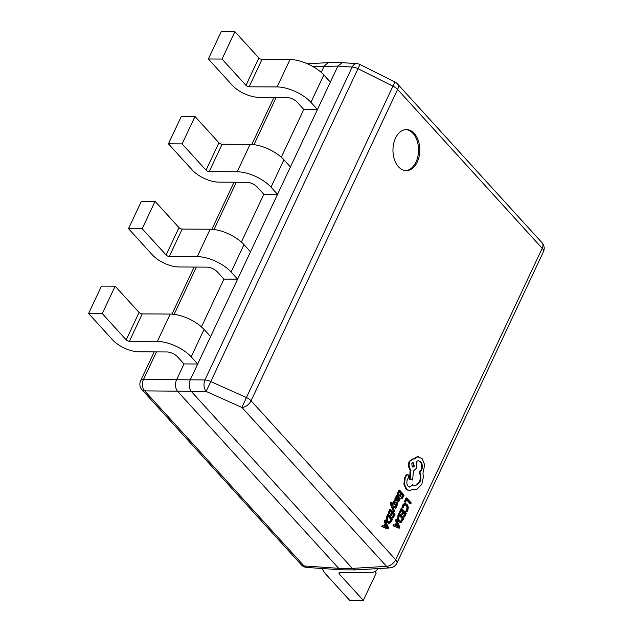 <?xml version="1.0" encoding="UTF-8"?>
<svg xmlns="http://www.w3.org/2000/svg" width="632" height="632" viewBox="0 0 632 632"><rect width="100%" height="100%" fill="white"/><g stroke="black" fill="none" stroke-linecap="round" stroke-linejoin="round"><path stroke-width="0.95" d="M414.229 133.399A20.532 13.422 90.3 0 0 406.479 129.568A20.532 13.422 90.3 0 0 393.625 143.796A20.532 13.422 90.3 0 0 398.516 166.801A20.532 13.422 90.3 0 0 406.273 170.64A20.532 13.422 90.3 0 0 419.127 156.412A20.532 13.422 90.3 0 0 414.229 133.399M405.649 170.608A20.532 13.422 90.3 0 0 417.973 155.946A20.532 13.422 90.3 0 0 412.988 133.392A20.532 13.422 90.3 0 0 405.855 129.584M399.44 491.996L400.554 493.213L399.385 495.693L399.898 496.262L400.522 496.262L401.691 493.789L403.137 495.377L402.513 495.369L401.257 498.048L402.394 498.624L404.077 495.053L399.558 490.092L398.942 490.084L397.188 493.813L397.702 494.382L398.318 494.382L399.653 491.554L401.17 493.221L400.554 493.213M401.478 494.232L402.513 495.369M390.41 511.193L391.516 512.41L390.355 514.89L390.868 515.459L391.492 515.459L392.654 512.987L394.099 514.574L393.483 514.567L392.219 517.245L393.365 517.821L395.04 514.251L390.529 509.289L389.905 509.281L388.151 513.01L388.664 513.579L389.288 513.579L390.623 510.751L392.14 512.418L391.516 512.41M392.448 513.429L393.483 514.567M382.85 525.603L382.226 525.595L381.76 526.582L387.519 528.905L388.143 528.913L388.593 527.957L385.322 520.349L384.856 521.345L385.773 523.367L384.422 526.251L382.85 525.603L382.384 526.59L388.143 528.913M385.322 520.349L384.698 520.349L384.232 521.337L385.157 523.359L383.893 526.037M413.059 489.247L417.002 489.2L421.821 484.333L423.353 477.042L422.958 473.321L424.688 464.899L422.113 458.563L417.641 456.786L414.244 459.037L413.099 458.761L409.86 461.321C408.635 464.52 408.936 467.34 410.753 469.774L410.2 479.641L412.625 479.98L413.486 470.903L416.314 468.407L416.377 461.447L418.439 460.609L420.722 461.739C422.539 464.172 422.832 466.985 421.607 470.192L419.901 472.278C421.299 475.509 421.291 478.835 419.877 482.263L415.295 485.818L412.617 484.752L409.899 487.122L408.114 486.245C406.755 484.483 406.471 482.382 407.284 479.941L408.493 477.468L408.217 474.845L406.897 474.498M407.601 474.837L405.934 475.177L404.559 478.084L403.895 484.159L406.092 489.334L409.173 490.795L413.209 489.073L415.208 489.484M412.617 484.752L409.583 487.098M418.123 460.625L420.098 461.731C421.915 464.164 422.216 466.985 420.991 470.192L419.277 472.27C420.675 475.501 420.667 478.835 419.253 482.263L414.979 485.811M413.099 458.761L409.236 461.313C408.019 464.52 408.312 467.34 410.128 469.774L409.583 479.633L412.625 479.98M417.025 456.786L418.384 456.723L417.025 456.786L413.628 459.029M395.782 502.677L394.66 503.159L394.7 501.658L395.687 500.568L394.479 499.928L393.238 502.78L394.344 504.399L393.673 504.107L394.961 504.407L396.975 503.349L397.165 503.957L396.541 503.949L395.514 505.766L396.683 506.374L397.765 503.704L397.338 502.393L396.714 502.084L394.447 503.269M397.338 502.393L396.09 502.077L396.722 502.393L396.09 502.077L395.166 502.677M396.58 503.206L396.975 503.349L396.351 503.341L396.541 503.949M390.916 505.568L393.57 511.888L394.194 511.896L394.613 510.996L392.82 506.975L395.348 508.112L395.972 508.112L396.43 507.141L392.298 505.545L392.148 502.709L391.65 502.156L390.718 502.669L390.916 505.568L391.54 505.568L394.194 511.896M388.159 514.322L386.626 519.615L387.819 522.514L389.912 523.225L392.67 519.283L388.159 514.322L387.535 514.322L386.002 519.615L387.195 522.506L389.288 523.225M399.637 497.826L399.266 499.873L398.002 500.007L398.555 498.395L398.279 495.599L397.394 495.267L396.604 496.136L396.462 498.285L395.948 497.755L395.545 498.624L397.615 500.907L398.595 501.484L399.685 500.465L400.182 498.427L399.013 497.819L398.334 500.299M395.948 497.755L395.332 497.755L394.921 498.624L396.999 500.907L398.595 501.484M398.279 495.599L396.77 495.267L397.654 495.591L396.77 495.267L395.98 496.128L395.837 498.277M399.4 513.516L397.876 518.809L399.061 521.7L401.154 522.419L403.919 518.477L399.4 513.516L398.784 513.508L397.252 518.801L398.444 521.7L400.538 522.411M404.401 504.526L406.013 505.26L407.024 507.48L406.637 509.921L405.602 511.256L406.834 511.928L407.79 510.49L408.327 507.212L407.04 504.289L404.993 503.38L403.255 505.087L402.616 507.291L401.992 507.291L403.177 507.907L403.714 505.79L405.27 504.502M404.369 503.38L405.333 503.349L404.369 503.38L402.631 505.087L401.992 507.291M394.099 524.789L393.475 524.789L393.009 525.777L398.768 528.099L399.392 528.099L399.843 527.143L396.564 519.543L396.106 520.531L397.022 522.553L395.664 525.437L394.099 524.789L393.633 525.777L399.392 528.099M396.564 519.543L395.948 519.536L395.482 520.523L396.398 522.553L395.142 525.224M401.66 510.387L402.766 511.604L401.597 514.085L402.118 514.646L402.734 514.653L403.903 512.173L405.349 513.761L404.725 513.761L403.469 516.431L404.606 517.008L406.289 513.437L401.778 508.476L401.154 508.476L399.4 512.204L400.538 512.773L401.865 509.937L403.39 511.604L402.766 511.604M403.69 512.623L404.725 513.761M406.605 499.865L410.192 503.815L410.816 503.815L411.234 502.922L406.724 497.961L406.099 497.953L404.377 501.611L404.899 502.179L405.515 502.179L406.818 499.422L410.816 503.815M395.047 82.057L392.954 86.165A8.216 3.602 -154.8 0 1 397.591 89.436A8.216 5.072 -42.3 0 0 397.449 83.874A8.216 8.216 0 0 0 395.047 82.057L359.964 64.496A8.216 8.216 0 0 0 356.851 63.65L342.323 62.655L337.891 66.084L330.346 82.121L323.821 74.947A26.283 11.526 -154.8 0 0 290.001 59.55L262.019 59.408A2.465 1.082 25.2 0 1 258.844 57.962L234.914 31.671L221.24 31.6L208.347 58.989L232.276 85.281A20.532 9.006 25.2 0 0 258.701 97.312L286.683 97.454A8.216 3.602 -154.8 0 1 297.253 102.265L303.779 109.439L317.462 109.51L290.428 166.951L283.902 159.785A26.283 11.526 -154.8 0 0 250.075 144.38L222.093 144.238A2.465 1.082 25.2 0 1 218.925 142.8L194.996 116.501L181.313 116.438L168.428 143.82L192.357 170.119A20.532 9.006 25.2 0 0 218.783 182.142L246.764 182.293A8.216 3.602 -154.8 0 1 257.335 187.104L263.86 194.269L277.535 194.34L250.509 251.789L243.976 244.616A26.283 11.526 -154.8 0 0 210.156 229.219L182.174 229.076A2.465 1.082 25.2 0 1 179.006 227.631L155.077 201.339L141.394 201.268L128.509 228.658L152.438 254.949A20.532 9.006 25.2 0 0 178.864 266.981L206.846 267.123A8.216 3.602 -154.8 0 1 217.408 271.934L223.941 279.107L237.616 279.178L210.582 336.627L204.057 329.454A26.283 11.526 -154.8 0 0 170.237 314.057L142.255 313.907A2.465 1.082 25.2 0 1 139.087 312.469L115.158 286.17L101.475 286.106L88.591 313.488L112.52 339.787A20.532 9.006 25.2 0 0 138.937 351.819L166.919 351.961A8.216 3.602 -154.8 0 1 177.489 356.772L184.015 363.937L176.47 379.974C174.795 384.303 175.198 388.127 177.679 391.429L338.665 568.318L341.501 569.843L355.492 569.922L389.944 567.876A8.216 8.216 0 0 0 396.888 563.167A8.216 3.602 -154.8 0 0 395.672 559.707L542.201 248.329L397.591 89.436L251.07 400.814L395.672 559.707A8.216 5.072 -42.3 0 1 386.531 566.351A8.216 5.412 86.6 0 0 389.944 567.876M342.323 62.655L328.332 62.592L324.208 66.012L321.214 72.388M303.779 109.439L281.295 157.226M263.86 194.269L241.369 242.056M184.015 363.937L197.698 364.008L190.153 380.045C188.597 384.375 189 388.19 191.362 391.5L352.348 568.389L355.492 569.922M223.941 279.107L201.45 326.894M234.914 31.671L222.03 59.06L245.959 85.352A2.465 1.082 25.2 0 0 249.127 86.797L277.108 86.939A26.283 11.526 -154.8 0 1 310.928 102.337L317.462 109.51L330.346 82.121M194.996 116.501L182.111 143.891L206.04 170.182A2.465 1.082 25.2 0 0 209.208 171.627L237.19 171.77A26.283 11.526 -154.8 0 1 271.01 187.167L277.535 194.34L290.428 166.951M155.077 201.339L142.184 228.729L166.121 255.02A2.465 1.082 25.2 0 0 169.289 256.466L197.271 256.608A26.283 11.526 -154.8 0 1 231.091 272.005L237.616 279.178L250.509 251.789M115.158 286.17L102.265 313.559L126.195 339.858A2.465 1.082 25.2 0 0 129.37 341.296L157.352 341.438A26.283 11.526 -154.8 0 1 191.172 356.843L197.698 364.008L210.582 336.627M156.46 351.906L143.504 379.437L204.918 379.966A8.216 5.056 89.7 0 0 206.127 391.421L144.712 390.884L304.016 565.932A8.216 5.309 93.9 0 0 306.812 567.449L341.501 569.843M322.446 568.531A20.532 9.006 -154.8 0 0 325.709 574.038L349.638 600.329L363.321 600.4L376.206 573.011L374.855 571.526M377.794 568.721L377.857 568.595A26.283 11.526 25.2 0 1 377.794 568.721A26.283 11.526 25.2 0 1 367.935 572.821L339.953 572.679A2.465 1.082 -154.8 0 0 339.029 573.066A2.465 1.082 -154.8 0 0 339.392 574.109L363.321 600.4M102.265 313.559L88.591 313.488M142.184 228.729L128.509 228.658M182.111 143.891L168.428 143.82M222.03 59.06L208.347 58.989M154.2 351.89L140.636 380.717A8.216 3.602 -154.8 0 1 143.504 379.437A8.216 5.664 90.9 0 0 144.712 390.884A8.216 5.072 -42.3 0 1 141.995 389.739L301.298 564.787A8.216 8.216 0 0 0 306.812 567.449M356.851 63.65A8.216 5.309 93.9 0 0 352.158 67.071L337.891 66.084L313.156 66.676M359.964 64.496L206.119 391.429M301.298 564.787A8.216 5.072 137.7 0 0 304.016 565.932L338.665 568.318L352.348 568.389L386.531 566.351L241.922 407.458A8.216 5.072 -42.3 0 0 251.07 400.814A8.216 3.602 25.2 0 0 246.425 397.544L392.954 86.165L357.87 68.604A8.216 3.602 25.2 0 0 352.158 67.071L204.918 379.966A8.216 3.602 -154.8 0 1 210.63 381.507L246.425 397.544L241.922 407.458L206.095 391.413M388.72 523.32L389.912 523.225M389.486 522.261L391.729 519.607L388.253 515.783L387.282 519.37L388.245 521.55L389.873 522.19L389.249 522.19L391.113 519.607L388.04 516.233M391.729 519.607L391.113 519.607M392.938 506.746L395.972 508.112M391.65 502.156L391.54 505.568M395.103 499.928L393.862 502.788L394.961 504.407M397.165 503.957L396.138 505.774L395.514 505.766M396.138 505.774L396.683 506.374M398.666 500.41L398.002 500.007M396.959 496.871L396.778 498.103L397.567 499.533L398.207 497.21L397.417 496.365L396.959 496.871M397.125 499.027L397.291 496.523L397.907 496.531L397.417 496.365M395.545 498.624L394.921 498.624M397.291 496.523L396.793 496.365M408.217 474.845L406.55 475.177L405.183 478.084L404.519 484.159L406.708 489.334L409.797 490.795M411.811 463.382L412.159 466.685L413.044 467.127L414.316 466.139L413.075 462.395L411.811 463.382M406.708 489.334L406.092 489.334M411.077 470.129L410.452 470.121M410.2 479.641L409.583 479.633M419.901 472.278L419.277 472.27M406.55 475.177L405.934 475.177M405.183 478.084L404.559 478.084M412.736 467.072L413.691 466.132L412.767 462.442M399.969 522.514L401.154 522.419M400.735 521.447L402.979 518.801L399.495 514.977L398.523 518.556L399.487 520.744L401.123 521.376L400.498 521.376L402.355 518.793L399.29 515.42M402.979 518.801L402.355 518.793M405.025 504.526L406.637 505.26L407.648 507.48L407.261 509.921L406.226 511.264L405.602 511.256M406.226 511.264L406.834 511.928M402.616 507.291L403.177 507.907M387.803 527.767L386.152 524.204L385.062 526.535L387.764 527.767M384.856 521.345L384.232 521.337M385.773 523.367L385.157 523.359M382.384 526.59L381.76 526.582M387.179 527.767L385.836 524.884M387.542 527.309L386.918 527.301M392.14 512.418L390.971 514.898L390.355 514.89M390.971 514.898L391.492 515.459M394.099 514.574L392.843 517.245L392.219 517.245M392.843 517.245L393.365 517.821M390.529 509.289L388.775 513.018L388.151 513.01M388.775 513.018L389.288 513.579M401.17 493.221L400.009 495.701L399.385 495.693M400.009 495.701L400.522 496.262M403.137 495.377L401.873 498.048L401.257 498.048M401.873 498.048L402.394 498.624M399.558 490.092L397.805 493.821L397.188 493.813M397.805 493.821L398.318 494.382M399.053 526.954L397.402 523.399L396.303 525.721L399.013 526.954M396.106 520.531L395.482 520.523M397.022 522.553L396.398 522.553M393.633 525.777L393.009 525.777M398.429 526.954L397.086 524.07M398.792 526.496L398.168 526.496M403.39 511.604L402.221 514.085L401.597 514.085M402.221 514.085L402.734 514.653M405.349 513.761L404.093 516.439L403.469 516.431M404.093 516.439L404.606 517.008M401.778 508.476L400.017 512.204L399.4 512.204M400.017 512.204L400.538 512.773M406.724 497.961L405.001 501.618L404.377 501.611M405.001 501.618L405.515 502.179M276.216 97.399L253.977 144.665M236.297 182.237L214.058 229.495M196.378 267.067L174.14 314.333M339.392 574.109L340.063 572.679M191.172 356.843L204.057 329.454M157.352 341.438L170.237 314.057M129.37 341.296L142.255 313.907M126.195 339.858L139.087 312.469M231.091 272.005L243.976 244.616M197.271 256.608L210.156 229.219M169.289 256.466L182.174 229.076M166.121 255.02L179.006 227.631M271.01 187.167L283.902 159.785M237.19 171.77L250.075 144.38M209.208 171.627L222.093 144.238M206.04 170.182L218.925 142.8M310.928 102.337L323.821 74.947M277.108 86.939L290.001 59.55M249.127 86.797L262.019 59.408M245.959 85.352L258.844 57.962M542.051 242.767A8.216 5.072 -42.3 0 1 542.201 248.329A8.216 3.602 25.2 0 1 543.409 251.789A8.216 8.216 0 0 0 542.051 242.767L397.449 83.874M386.626 519.615L386.002 519.615M387.819 522.514L387.195 522.506M387.258 516.233L386.634 516.226M391.24 520.657L390.615 520.649M391.334 502.669L390.718 502.669M394.281 501.065L393.657 501.058M393.862 502.788L393.238 502.78M394.771 504.407L394.344 504.399M396.959 504.771L396.335 504.771M399.266 499.873L398.642 499.873M396.604 496.136L395.98 496.128M397.615 500.907L396.999 500.907M398.01 498.269L397.394 498.261M398.207 497.21L397.591 497.202M409.86 461.321L409.236 461.313M410.753 469.774L410.128 469.774M420.722 461.739L420.098 461.731M421.607 470.192L420.991 470.192M419.877 482.263L419.253 482.263M412.427 485.147L411.803 485.147M404.519 484.159L403.895 484.159M397.876 518.809L397.252 518.801M399.061 521.7L398.444 521.7M398.508 515.42L397.884 515.42M402.489 519.844L401.865 519.844M406.637 505.26L406.013 505.26M407.648 507.48L407.024 507.48M407.261 509.921L406.637 509.921M403.255 505.087L402.631 505.087M273.956 97.391L251.812 144.444M234.038 182.221L211.894 229.282M194.119 267.06L171.975 314.12M140.636 380.717A8.216 8.216 0 0 0 141.995 389.739M307.547 63.832L328.332 62.592M396.888 563.167L543.409 251.789M394.866 504.415L394.242 504.407M396.746 502.084L396.122 502.077M397.607 495.235L396.991 495.227"/></g></svg>
